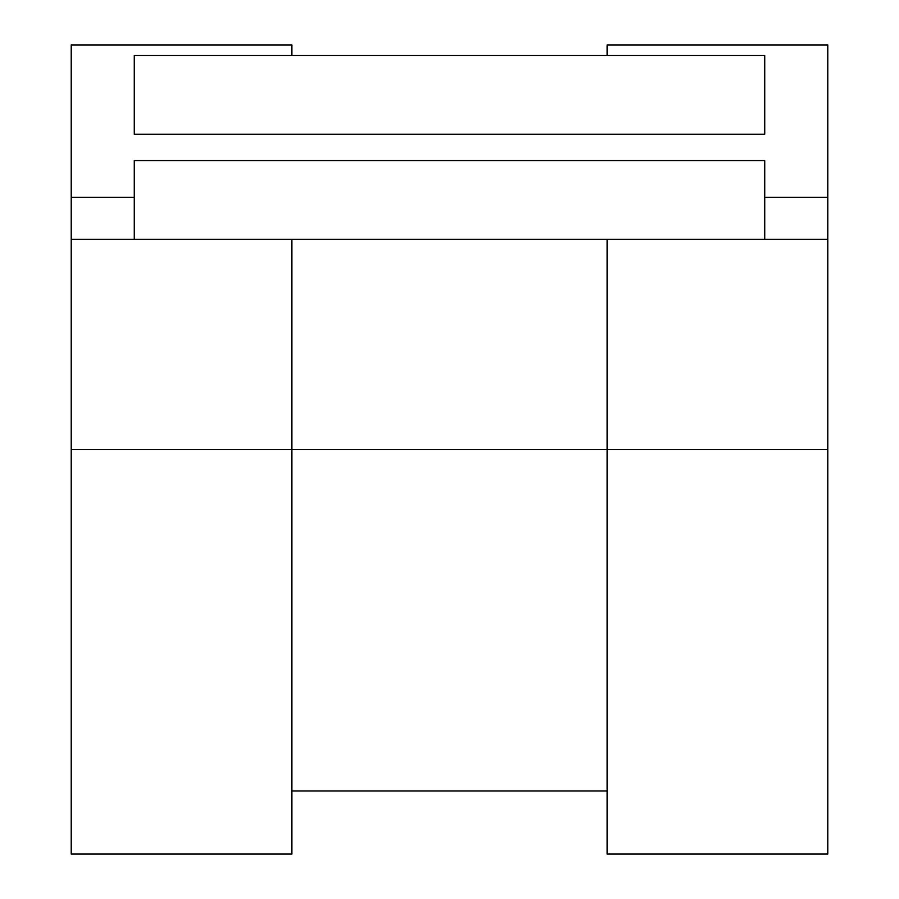 <?xml version="1.0" encoding="UTF-8"?>
<svg xmlns="http://www.w3.org/2000/svg" width="899" height="899" viewBox="0 0 899 899"><rect width="100%" height="100%" fill="white"/><g stroke="black" fill="none" stroke-linecap="round" stroke-linejoin="round"><path stroke-width="1.35" d="M764.734 134.266L134.266 134.266L134.266 55.457L764.734 55.457L764.734 134.266M134.266 160.539L764.734 160.539L764.734 239.348L134.266 239.348L134.266 160.539M764.734 197.308L827.777 197.308L827.777 854.05L607.117 854.05L607.117 239.348M827.777 239.348L764.734 239.348M827.777 449.5L291.883 449.5L291.883 854.05L71.223 854.05L71.223 239.348L134.266 239.348M71.223 449.5L291.883 449.5L291.883 239.348M291.883 55.457L291.883 44.95L71.223 44.95L71.223 239.348M827.777 197.308L827.777 44.95L607.117 44.95L607.117 55.457M71.223 197.308L134.266 197.308M607.117 791.008L291.883 791.008"/></g></svg>

